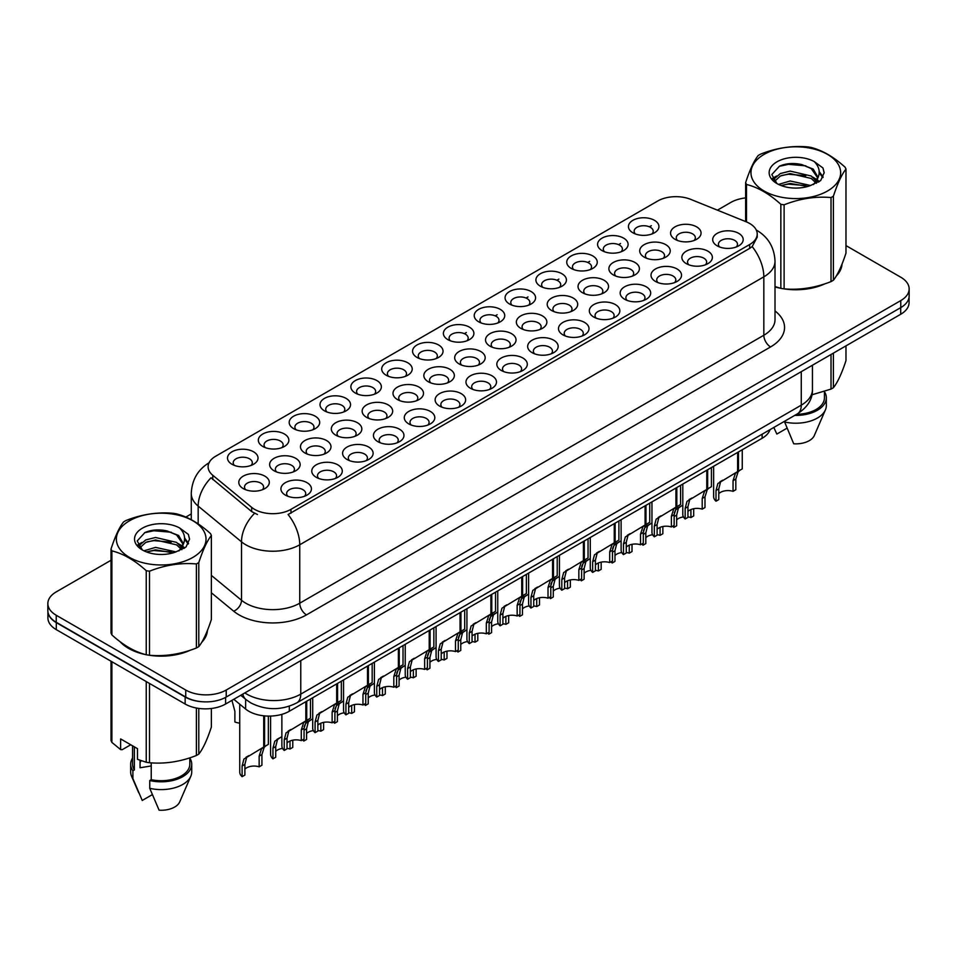 <?xml version="1.0" encoding="UTF-8"?>
<svg xmlns="http://www.w3.org/2000/svg" width="957" height="957" viewBox="0 0 957 957"><rect width="100%" height="100%" fill="white"/><g stroke="black" fill="none" stroke-linecap="round" stroke-linejoin="round"><path stroke-width="1.44" d="M355.322 393.04L355.322 393.04A15.264 8.816 180 0 1 355.322 380.587A15.264 8.816 180 0 1 376.914 380.587A15.264 8.816 180 0 1 376.914 393.04A15.264 8.816 180 0 1 355.322 393.04M374.414 394.212A9.534 5.503 0 0 0 375.658 391.485A9.534 5.503 0 0 0 372.871 387.597A9.534 5.503 0 0 0 362.464 386.401A9.534 5.503 0 0 0 356.578 391.485A9.534 5.503 0 0 0 357.834 394.212M324.483 410.852L324.483 410.852A15.264 8.816 180 0 1 324.483 398.387A15.264 8.816 180 0 1 346.075 398.387A15.264 8.816 180 0 1 346.075 410.852A15.264 8.816 180 0 1 324.483 410.852M343.563 412.024A9.534 5.503 0 0 0 344.819 409.297A9.534 5.503 0 0 0 342.02 405.397A9.534 5.503 0 0 0 331.624 404.201A9.534 5.503 0 0 0 325.739 409.297A9.534 5.503 0 0 0 326.995 412.024M293.643 428.652L293.643 428.652A15.264 8.816 180 0 1 293.643 416.199A15.264 8.816 180 0 1 315.236 416.199A15.264 8.816 180 0 1 315.236 428.652A15.264 8.816 180 0 1 293.643 428.652M312.724 429.825A9.534 5.503 0 0 0 313.98 427.097A9.534 5.503 0 0 0 311.181 423.209A9.534 5.503 0 0 0 300.785 422.013A9.534 5.503 0 0 0 294.9 427.097A9.534 5.503 0 0 0 296.156 429.825M386.173 375.24L386.173 375.24A15.264 8.816 180 0 1 386.173 362.775A15.264 8.816 180 0 1 407.754 362.775A15.264 8.816 180 0 1 407.754 375.24A15.264 8.816 180 0 1 386.173 375.24M405.254 376.412A9.534 5.503 0 0 0 406.498 373.685A9.534 5.503 0 0 0 403.71 369.785A9.534 5.503 0 0 0 393.315 368.589A9.534 5.503 0 0 0 387.418 373.685A9.534 5.503 0 0 0 388.674 376.412M417.013 357.44A15.264 8.816 180 0 1 417.013 357.428A15.264 8.816 180 0 1 417.013 344.975A15.264 8.816 180 0 1 438.593 344.975A15.264 8.816 180 0 1 438.593 357.428A15.264 8.816 180 0 1 417.013 357.44M436.093 358.6A9.534 5.503 0 0 0 437.337 355.872A9.534 5.503 0 0 0 434.55 351.985A9.534 5.503 0 0 0 424.154 350.788A9.534 5.503 0 0 0 418.257 355.872A9.534 5.503 0 0 0 419.513 358.6M262.804 446.464L262.804 446.464A15.264 8.816 180 0 1 262.804 434A15.264 8.816 180 0 1 284.396 434A15.264 8.816 180 0 1 284.396 446.464A15.264 8.816 180 0 1 262.804 446.464M281.884 447.625A9.534 5.503 0 0 0 283.14 444.909A9.534 5.503 0 0 0 280.341 441.01A9.534 5.503 0 0 0 269.946 439.813A9.534 5.503 0 0 0 264.06 444.909A9.534 5.503 0 0 0 265.304 447.625M447.852 339.627L447.852 339.627A15.264 8.816 180 0 1 447.852 327.162A15.264 8.816 180 0 1 469.432 327.162A15.264 8.816 180 0 1 469.432 339.627A15.264 8.816 180 0 1 447.852 339.627M466.932 340.8A9.534 5.503 0 0 0 468.176 338.072A9.534 5.503 0 0 0 465.389 334.172A9.534 5.503 0 0 0 454.994 332.976A9.534 5.503 0 0 0 449.096 338.072A9.534 5.503 0 0 0 450.352 340.8M478.691 321.827L478.691 321.827A15.264 8.816 180 0 1 478.691 309.362A15.264 8.816 180 0 1 500.272 309.362A15.264 8.816 180 0 1 500.272 321.827A15.264 8.816 180 0 1 478.691 321.827M497.772 322.988A9.534 5.503 0 0 0 499.016 320.26A9.534 5.503 0 0 0 496.228 316.372A9.534 5.503 0 0 0 485.833 315.176A9.534 5.503 0 0 0 479.947 320.26A9.534 5.503 0 0 0 481.192 322.988M509.531 304.015L509.531 304.015A15.264 8.816 180 0 1 509.531 291.55A15.264 8.816 180 0 1 531.111 291.55A15.264 8.816 180 0 1 531.111 304.015A15.264 8.816 180 0 1 509.531 304.015M528.611 305.187A9.534 5.503 0 0 0 529.867 302.46A9.534 5.503 0 0 0 527.068 298.56A9.534 5.503 0 0 0 516.672 297.376A9.534 5.503 0 0 0 510.787 302.46A9.534 5.503 0 0 0 512.031 305.187M540.37 286.215L540.37 286.215A15.264 8.816 180 0 1 540.37 273.75A15.264 8.816 180 0 1 561.95 273.75A15.264 8.816 180 0 1 561.95 286.215A15.264 8.816 180 0 1 540.37 286.215M559.45 287.375A9.534 5.503 0 0 0 560.706 284.66A9.534 5.503 0 0 0 557.907 280.76A9.534 5.503 0 0 0 547.512 279.564A9.534 5.503 0 0 0 541.626 284.66A9.534 5.503 0 0 0 542.87 287.375M571.209 268.403L571.209 268.403A15.264 8.816 180 0 1 571.209 255.938A15.264 8.816 180 0 1 592.79 255.938A15.264 8.816 180 0 1 592.802 268.403A15.264 8.816 180 0 1 571.209 268.403M590.29 269.575A9.534 5.503 0 0 0 591.546 266.847A9.534 5.503 0 0 0 588.746 262.96A9.534 5.503 0 0 0 578.351 261.763A9.534 5.503 0 0 0 572.465 266.847A9.534 5.503 0 0 0 573.71 269.575M602.049 250.602L602.049 250.602A15.264 8.816 180 0 1 602.049 238.137A15.264 8.816 180 0 1 623.641 238.137A15.264 8.816 180 0 1 623.641 250.602A15.264 8.816 180 0 1 602.049 250.602M621.129 251.763A9.534 5.503 0 0 0 622.385 249.047A9.534 5.503 0 0 0 619.586 245.148A9.534 5.503 0 0 0 609.19 243.951A9.534 5.503 0 0 0 603.305 249.047A9.534 5.503 0 0 0 604.549 251.763M632.888 232.79L632.888 232.79A15.264 8.816 180 0 1 632.888 220.337A15.264 8.816 180 0 1 654.48 220.337A15.264 8.816 180 0 1 654.48 232.79A15.264 8.816 180 0 1 632.888 232.79M651.968 233.963A9.534 5.503 0 0 0 653.224 231.235A9.534 5.503 0 0 0 650.425 227.347A9.534 5.503 0 0 0 640.03 226.151A9.534 5.503 0 0 0 634.144 231.235A9.534 5.503 0 0 0 635.4 233.963M231.965 464.265L231.965 464.265A15.264 8.816 180 0 1 231.965 451.8A15.264 8.816 180 0 1 253.557 451.8A15.264 8.816 180 0 1 253.557 464.265A15.264 8.816 180 0 1 231.965 464.265M251.045 465.437A9.534 5.503 0 0 0 252.301 462.71A9.534 5.503 0 0 0 249.502 458.81A9.534 5.503 0 0 0 239.106 457.625A9.534 5.503 0 0 0 233.221 462.71A9.534 5.503 0 0 0 234.465 465.437M335.775 435.172L335.775 435.172A15.264 8.816 180 0 1 335.775 422.707A15.264 8.816 180 0 1 357.368 422.707A15.264 8.816 180 0 1 357.368 435.172A15.264 8.816 180 0 1 335.775 435.172M354.856 436.344A9.534 5.503 0 0 0 356.112 433.617A9.534 5.503 0 0 0 353.312 429.717A9.534 5.503 0 0 0 342.917 428.533A9.534 5.503 0 0 0 337.031 433.617A9.534 5.503 0 0 0 338.288 436.344M428.305 381.759L428.305 381.759A15.264 8.816 180 0 1 428.305 369.294A15.264 8.816 180 0 1 449.886 369.294A15.264 8.816 180 0 1 449.886 381.759A15.264 8.816 180 0 1 428.305 381.759M447.386 382.932A9.534 5.503 0 0 0 448.63 380.204A9.534 5.503 0 0 0 445.842 376.304A9.534 5.503 0 0 0 435.447 375.108A9.534 5.503 0 0 0 429.549 380.204A9.534 5.503 0 0 0 430.806 382.932M366.615 417.372L366.615 417.372A15.264 8.816 180 0 1 366.615 404.907A15.264 8.816 180 0 1 388.207 404.907A15.264 8.816 180 0 1 388.207 417.372A15.264 8.816 180 0 1 366.615 417.372M385.707 418.532A9.534 5.503 0 0 0 386.951 415.817A9.534 5.503 0 0 0 384.152 411.917A9.534 5.503 0 0 0 373.756 410.72A9.534 5.503 0 0 0 367.871 415.817A9.534 5.503 0 0 0 369.127 418.532M459.145 363.947L459.145 363.947A15.264 8.816 180 0 1 459.145 351.494A15.264 8.816 180 0 1 480.725 351.494A15.264 8.816 180 0 1 480.725 363.947A15.264 8.816 180 0 1 459.145 363.947M478.225 365.119A9.534 5.503 0 0 0 479.469 362.392A9.534 5.503 0 0 0 476.682 358.504A9.534 5.503 0 0 0 466.286 357.308A9.534 5.503 0 0 0 460.389 362.392A9.534 5.503 0 0 0 461.645 365.119M304.936 452.984L304.936 452.984A15.264 8.816 180 0 1 304.936 440.519A15.264 8.816 180 0 1 326.528 440.519A15.264 8.816 180 0 1 326.528 452.984A15.264 8.816 180 0 1 304.936 452.984M324.016 454.144A9.534 5.503 0 0 0 325.272 451.429A9.534 5.503 0 0 0 322.473 447.529A9.534 5.503 0 0 0 312.078 446.333A9.534 5.503 0 0 0 306.192 451.429A9.534 5.503 0 0 0 307.436 454.144M274.097 470.784L274.097 470.784A15.264 8.816 180 0 1 274.097 458.319A15.264 8.816 180 0 1 295.689 458.319A15.264 8.816 180 0 1 295.689 470.784A15.264 8.816 180 0 1 274.097 470.784M293.177 471.957A9.534 5.503 0 0 0 294.433 469.229A9.534 5.503 0 0 0 291.634 465.329A9.534 5.503 0 0 0 281.238 464.145A9.534 5.503 0 0 0 275.353 469.229A9.534 5.503 0 0 0 276.597 471.957M397.454 399.559L397.454 399.559A15.264 8.816 180 0 1 397.454 387.107A15.264 8.816 180 0 1 419.046 387.107A15.264 8.816 180 0 1 419.046 399.559A15.264 8.816 180 0 1 397.454 399.559M416.546 400.732A9.534 5.503 0 0 0 417.79 398.004A9.534 5.503 0 0 0 415.003 394.117A9.534 5.503 0 0 0 404.608 392.92A9.534 5.503 0 0 0 398.71 398.004A9.534 5.503 0 0 0 399.966 400.732M489.984 346.147L489.984 346.147A15.264 8.816 180 0 1 489.984 333.682A15.264 8.816 180 0 1 511.564 333.682A15.264 8.816 180 0 1 511.564 346.147A15.264 8.816 180 0 1 489.984 346.147M509.064 347.319A9.534 5.503 0 0 0 510.308 344.592A9.534 5.503 0 0 0 507.521 340.692A9.534 5.503 0 0 0 497.126 339.496A9.534 5.503 0 0 0 491.228 344.592A9.534 5.503 0 0 0 492.484 347.319M520.823 328.347L520.823 328.347A15.264 8.816 180 0 1 520.823 315.882A15.264 8.816 180 0 1 542.404 315.882A15.264 8.816 180 0 1 542.404 328.347A15.264 8.816 180 0 1 520.823 328.347M539.904 329.507A9.534 5.503 0 0 0 541.148 326.78A9.534 5.503 0 0 0 538.36 322.892A9.534 5.503 0 0 0 527.965 321.696A9.534 5.503 0 0 0 522.079 326.78A9.534 5.503 0 0 0 523.323 329.507M551.663 310.535L551.663 310.535A15.264 8.816 180 0 1 551.663 298.07A15.264 8.816 180 0 1 573.243 298.07A15.264 8.816 180 0 1 573.243 310.535A15.264 8.816 180 0 1 551.663 310.535M570.743 311.707A9.534 5.503 0 0 0 571.999 308.979A9.534 5.503 0 0 0 569.2 305.08A9.534 5.503 0 0 0 558.804 303.895A9.534 5.503 0 0 0 552.919 308.979A9.534 5.503 0 0 0 554.163 311.707M582.502 292.734L582.502 292.734A15.264 8.816 180 0 1 582.502 280.269A15.264 8.816 180 0 1 604.082 280.269A15.264 8.816 180 0 1 604.082 292.734A15.264 8.816 180 0 1 582.502 292.734M601.582 293.895A9.534 5.503 0 0 0 602.838 291.167A9.534 5.503 0 0 0 600.039 287.279A9.534 5.503 0 0 0 589.644 286.083A9.534 5.503 0 0 0 583.758 291.167A9.534 5.503 0 0 0 585.002 293.895M613.341 274.922L613.341 274.922A15.264 8.816 180 0 1 613.341 262.457A15.264 8.816 180 0 1 634.934 262.457A15.264 8.816 180 0 1 634.934 274.922A15.264 8.816 180 0 1 613.341 274.922M632.421 276.095A9.534 5.503 0 0 0 633.678 273.367A9.534 5.503 0 0 0 630.878 269.467A9.534 5.503 0 0 0 620.483 268.283A9.534 5.503 0 0 0 614.597 273.367A9.534 5.503 0 0 0 615.841 276.095M644.181 257.122L644.181 257.122A15.264 8.816 180 0 1 644.181 244.657A15.264 8.816 180 0 1 665.773 244.657A15.264 8.816 180 0 1 665.773 257.122A15.264 8.816 180 0 1 644.181 257.122M663.261 258.282A9.534 5.503 0 0 0 664.517 255.567A9.534 5.503 0 0 0 661.718 251.667A9.534 5.503 0 0 0 651.322 250.471A9.534 5.503 0 0 0 645.437 255.567A9.534 5.503 0 0 0 646.681 258.282M675.02 239.31L675.02 239.31A15.264 8.816 180 0 1 675.02 226.857A15.264 8.816 180 0 1 696.612 226.857A15.264 8.816 180 0 1 696.612 239.31A15.264 8.816 180 0 1 675.02 239.31M694.1 240.482A9.534 5.503 0 0 0 695.356 237.755A9.534 5.503 0 0 0 692.557 233.867A9.534 5.503 0 0 0 682.162 232.671A9.534 5.503 0 0 0 676.276 237.755A9.534 5.503 0 0 0 677.532 240.482M243.257 488.596L243.257 488.596A15.264 8.816 180 0 1 243.257 476.131A15.264 8.816 180 0 1 264.838 476.131A15.264 8.816 180 0 1 264.838 488.596A15.264 8.816 180 0 1 243.257 488.596M262.338 489.757A9.534 5.503 0 0 0 263.594 487.029A9.534 5.503 0 0 0 260.794 483.141A9.534 5.503 0 0 0 250.399 481.945A9.534 5.503 0 0 0 244.514 487.029A9.534 5.503 0 0 0 245.758 489.757M316.229 477.304L316.229 477.304A15.264 8.816 180 0 1 316.229 464.839A15.264 8.816 180 0 1 337.821 464.839A15.264 8.816 180 0 1 337.821 477.304A15.264 8.816 180 0 1 316.229 477.304M335.309 478.476A9.534 5.503 0 0 0 336.565 475.749A9.534 5.503 0 0 0 333.766 471.849A9.534 5.503 0 0 0 323.37 470.665A9.534 5.503 0 0 0 317.485 475.749A9.534 5.503 0 0 0 318.729 478.476M347.068 459.504L347.068 459.504A15.264 8.816 180 0 1 347.068 447.039A15.264 8.816 180 0 1 368.66 447.039A15.264 8.816 180 0 1 368.66 459.504A15.264 8.816 180 0 1 347.068 459.504M366.148 460.664A9.534 5.503 0 0 0 367.404 457.936A9.534 5.503 0 0 0 364.605 454.049A9.534 5.503 0 0 0 354.21 452.852A9.534 5.503 0 0 0 348.324 457.936A9.534 5.503 0 0 0 349.58 460.664M377.907 441.691L377.907 441.691A15.264 8.816 180 0 1 377.907 429.226A15.264 8.816 180 0 1 399.5 429.226A15.264 8.816 180 0 1 399.5 441.691A15.264 8.816 180 0 1 377.907 441.691M396.988 442.864A9.534 5.503 0 0 0 398.244 440.136A9.534 5.503 0 0 0 395.444 436.236A9.534 5.503 0 0 0 385.049 435.052A9.534 5.503 0 0 0 379.163 440.136A9.534 5.503 0 0 0 380.419 442.864M408.747 423.891L408.747 423.891A15.264 8.816 180 0 1 408.747 411.426A15.264 8.816 180 0 1 430.339 411.426A15.264 8.816 180 0 1 430.339 423.891A15.264 8.816 180 0 1 408.747 423.891M427.839 425.052A9.534 5.503 0 0 0 429.083 422.336A9.534 5.503 0 0 0 426.296 418.436A9.534 5.503 0 0 0 415.888 417.24A9.534 5.503 0 0 0 410.003 422.336A9.534 5.503 0 0 0 411.259 425.052M439.598 406.079A15.264 8.816 180 0 1 439.586 406.079A15.264 8.816 180 0 1 439.598 393.626A15.264 8.816 180 0 1 461.178 393.626A15.264 8.816 180 0 1 461.178 406.079A15.264 8.816 180 0 1 439.598 406.079M458.678 407.251A9.534 5.503 0 0 0 459.922 404.524A9.534 5.503 0 0 0 457.135 400.636A9.534 5.503 0 0 0 446.74 399.44A9.534 5.503 0 0 0 440.842 404.524A9.534 5.503 0 0 0 442.098 407.251M470.437 388.279L470.437 388.279A15.264 8.816 180 0 1 470.437 375.814A15.264 8.816 180 0 1 492.018 375.814A15.264 8.816 180 0 1 492.018 388.279A15.264 8.816 180 0 1 470.437 388.279M489.517 389.451A9.534 5.503 0 0 0 490.762 386.724A9.534 5.503 0 0 0 487.974 382.824A9.534 5.503 0 0 0 477.579 381.628A9.534 5.503 0 0 0 471.681 386.724A9.534 5.503 0 0 0 472.937 389.451M501.277 370.467L501.277 370.467A15.264 8.816 180 0 1 501.277 358.014A15.264 8.816 180 0 1 522.857 358.014A15.264 8.816 180 0 1 522.857 370.467A15.264 8.816 180 0 1 501.277 370.467M520.357 371.639A9.534 5.503 0 0 0 521.601 368.912A9.534 5.503 0 0 0 518.814 365.024A9.534 5.503 0 0 0 508.418 363.827A9.534 5.503 0 0 0 502.521 368.912A9.534 5.503 0 0 0 503.777 371.639M532.116 352.666L532.116 352.666A15.264 8.816 180 0 1 532.116 340.202A15.264 8.816 180 0 1 553.696 340.202A15.264 8.816 180 0 1 553.696 352.666A15.264 8.816 180 0 1 532.116 352.666M551.196 353.839A9.534 5.503 0 0 0 552.44 351.111A9.534 5.503 0 0 0 549.653 347.212A9.534 5.503 0 0 0 539.258 346.015A9.534 5.503 0 0 0 533.372 351.111A9.534 5.503 0 0 0 534.616 353.839M562.955 334.866L562.955 334.866A15.264 8.816 180 0 1 562.955 322.401A15.264 8.816 180 0 1 584.536 322.401A15.264 8.816 180 0 1 584.536 334.866A15.264 8.816 180 0 1 562.955 334.866M582.035 336.027A9.534 5.503 0 0 0 583.292 333.299A9.534 5.503 0 0 0 580.492 329.411A9.534 5.503 0 0 0 570.097 328.215A9.534 5.503 0 0 0 564.211 333.299A9.534 5.503 0 0 0 565.455 336.027M593.795 317.054L593.795 317.054A15.264 8.816 180 0 1 593.795 304.589A15.264 8.816 180 0 1 615.375 304.589A15.264 8.816 180 0 1 615.375 317.054A15.264 8.816 180 0 1 593.795 317.054M612.875 318.226A9.534 5.503 0 0 0 614.131 315.499A9.534 5.503 0 0 0 611.332 311.599A9.534 5.503 0 0 0 600.936 310.415A9.534 5.503 0 0 0 595.051 315.499A9.534 5.503 0 0 0 596.295 318.226M624.634 299.254L624.634 299.254A15.264 8.816 180 0 1 624.634 286.789A15.264 8.816 180 0 1 646.214 286.789A15.264 8.816 180 0 1 646.214 299.254A15.264 8.816 180 0 1 624.634 299.254M643.714 300.414A9.534 5.503 0 0 0 644.97 297.687A9.534 5.503 0 0 0 642.171 293.799A9.534 5.503 0 0 0 631.776 292.603A9.534 5.503 0 0 0 625.89 297.687A9.534 5.503 0 0 0 627.134 300.414M655.473 281.442L655.473 281.442A15.264 8.816 180 0 1 655.473 268.977A15.264 8.816 180 0 1 677.066 268.977A15.264 8.816 180 0 1 677.066 281.442A15.264 8.816 180 0 1 655.473 281.442M674.553 282.614A9.534 5.503 0 0 0 675.809 279.887A9.534 5.503 0 0 0 673.01 275.987A9.534 5.503 0 0 0 662.615 274.803A9.534 5.503 0 0 0 656.729 279.887A9.534 5.503 0 0 0 657.973 282.614M686.313 263.642L686.313 263.642A15.264 8.816 180 0 1 686.313 251.177A15.264 8.816 180 0 1 707.905 251.177A15.264 8.816 180 0 1 707.905 263.642A15.264 8.816 180 0 1 686.313 263.642M705.393 264.802A9.534 5.503 0 0 0 706.649 262.086A9.534 5.503 0 0 0 703.85 258.187A9.534 5.503 0 0 0 693.454 256.99A9.534 5.503 0 0 0 687.569 262.086A9.534 5.503 0 0 0 688.825 264.802M717.152 245.829L717.152 245.829A15.264 8.816 180 0 1 717.152 233.376A15.264 8.816 180 0 1 738.744 233.376A15.264 8.816 180 0 1 738.744 245.829A15.264 8.816 180 0 1 717.152 245.829M736.232 247.002A9.534 5.503 0 0 0 737.488 244.274A9.534 5.503 0 0 0 734.689 240.386A9.534 5.503 0 0 0 724.293 239.19A9.534 5.503 0 0 0 718.408 244.274A9.534 5.503 0 0 0 719.664 247.002M285.389 495.116L285.389 495.116A15.264 8.816 180 0 1 285.389 482.651A15.264 8.816 180 0 1 306.97 482.651A15.264 8.816 180 0 1 306.982 495.116A15.264 8.816 180 0 1 285.389 495.116M304.47 496.276A9.534 5.503 0 0 0 305.726 493.549A9.534 5.503 0 0 0 302.926 489.661A9.534 5.503 0 0 0 292.531 488.465A9.534 5.503 0 0 0 286.645 493.549A9.534 5.503 0 0 0 287.89 496.276M746.233 221.809A25.755 14.869 180 0 1 749.666 223.483A25.755 14.869 180 0 1 757.214 233.998A25.755 14.869 180 0 1 749.666 244.514L290.976 509.339A25.755 14.869 180 0 1 251.667 507.354L212.777 475.282A25.755 14.869 180 0 1 208.112 466.753A25.755 14.869 180 0 1 215.66 456.238L657.698 201.03A25.755 14.869 180 0 1 690.691 199.355L746.233 221.809M770.026 429.657A28.614 16.52 180 0 1 762.131 438.27L289.301 711.254A28.614 16.52 180 0 1 245.626 709.053L233.795 699.292M120.092 641.704A46.271 26.712 0 0 0 128.477 648.332A46.271 26.712 0 0 0 145.715 654.612M757.214 233.998L757.214 237.145L752.166 246.583L749.666 248.389L288.081 514.519A33.387 19.272 60 0 1 299.744 544.772A38.16 22.035 180 0 1 245.782 544.772A38.16 22.035 180 0 1 241.511 541.829L198.171 506.097A38.16 22.035 180 0 1 191.268 493.465L191.268 519.687M111.024 560.264L56.236 591.893A28.614 16.52 0 0 0 47.85 603.58L47.85 610.59A28.614 16.52 0 0 0 56.236 622.277L185.742 697.043A28.614 16.52 0 0 0 226.223 697.043L900.764 307.604A28.614 16.52 0 0 0 909.15 295.916L909.15 288.906A28.614 16.52 0 0 0 900.764 277.219L845.976 245.59M257.445 514.519L251.667 511.588L211.042 477.77A33.387 22.334 129.5 0 0 198.171 506.097L198.171 523.862M775.014 286.909A46.271 26.712 0 0 0 780.326 288.224M782.527 288.631A46.271 26.712 0 0 0 824.958 283.798M836.322 275.951A46.271 26.712 0 0 0 842.04 264.072M147.916 655.031A46.271 26.712 0 0 0 190.335 650.186M201.712 642.338A46.271 26.712 0 0 0 207.43 630.46M47.85 603.58A28.614 16.52 0 0 0 56.236 615.267L185.742 690.033A28.614 16.52 0 0 0 226.223 690.033L900.764 300.594A28.614 16.52 0 0 0 909.15 288.906M745.635 197.908A28.614 16.52 0 0 0 730.777 202.453L717.415 210.169M191.268 513.933L185.837 517.079M163.097 530.202L162.319 530.657M137.904 544.748L141.947 542.428M207.143 632.553A46.271 26.712 0 0 0 206.987 631.847M841.753 266.166A46.271 26.712 0 0 0 841.598 265.46M47.922 611.726L47.922 617.947A28.614 16.52 0 0 0 56.296 629.634L185.144 704.017A28.614 16.52 0 0 0 225.613 704.017L900.704 314.267A28.614 16.52 0 0 0 909.078 302.579L909.078 297.053M48.065 612.588A28.614 16.52 0 0 0 56.296 622.624L185.144 697.007A28.614 16.52 0 0 0 202.513 701.768M281.872 714.353L281.872 745.922A14.307 8.266 180 0 0 284.241 750.467L284.241 739.785L286.059 732.859L305.845 720.848L305.845 701.708M306.73 701.194L306.73 720.346L308.034 719.592L306.3 721.171L304.063 728.337L304.063 739.019L301.288 740.622L301.288 729.94L303.608 722.726L306.671 720.382M310.487 699.029L310.487 718.169L306.73 720.346M290.928 729.461L288.165 731.064L290.928 729.461L288.763 731.292L287.016 738.182L287.016 748.864L284.241 750.467M301.288 740.622A10.491 6.053 0 0 0 287.016 742.967M239.74 704.208L239.74 772.108A14.307 8.266 180 0 0 242.109 776.665L242.109 765.983L243.927 759.045L263.713 747.046L263.713 715.812M264.599 715.896L264.599 746.544L265.902 745.79L264.168 747.369L261.931 754.535L261.931 765.217L259.156 766.82L259.156 756.138L261.476 748.924L264.539 746.568M268.355 716.087L268.355 744.367L264.599 746.544M248.796 755.659L246.033 757.262L248.796 755.659L246.631 757.489L244.884 764.38L244.884 775.062L242.109 776.665M259.156 766.82A10.491 6.053 0 0 0 244.884 769.165M231.941 700.368L234.884 711.29L234.884 721.973A14.307 8.266 180 0 0 239.74 723.145M764.105 154.388A44.835 25.887 -0 0 0 764.105 191.005A44.835 25.887 -0 0 0 827.506 191.005A44.835 25.887 -0 0 0 827.506 154.388A44.835 25.887 -0 0 0 764.105 154.388M775.014 286.562L780.852 288.356A51.511 29.739 -0 0 0 784.118 288.87C799.681 290.222 815.316 287.806 831.023 281.609A51.511 29.739 -0 0 0 832.231 280.927A51.511 29.739 -0 0 0 833.403 280.234C837.578 275.006 841.765 265.986 845.976 253.15L845.976 169.09A51.511 29.739 -0 0 0 845.103 167.212C833.631 156.816 822.183 150.201 810.758 147.378A51.511 29.739 -0 0 0 807.505 146.876C791.798 145.536 776.163 147.952 760.6 154.137A51.511 29.739 -0 0 0 759.38 154.819A51.511 29.739 -0 0 0 758.207 155.513C753.996 160.812 749.809 169.832 745.635 182.596A51.511 29.739 -0 0 0 746.508 184.474L746.508 221.928M780.852 288.356L780.852 204.308C769.38 193.9 757.932 187.297 746.508 184.474M780.852 204.308A51.511 29.739 -0 0 0 784.118 204.81L784.118 288.87M831.023 281.609L831.023 197.549C815.448 196.185 799.813 198.613 784.118 204.81M831.023 197.549A51.511 29.739 -0 0 0 832.231 196.879A51.511 29.739 -0 0 0 833.403 196.173L833.403 280.234M810.651 185.514L790.159 180.981L778.543 184.414M807.792 186.448L790.159 183.457L781.151 185.55M816.249 181.184L811.225 176.004L790.159 171.088L780.386 173.528L774.739 178.349L774.01 180.969M815.448 182.416L811.225 178.469L790.159 173.564L780.386 176.004L774.452 181.447M813.522 184.557L816.871 179.916L817.613 176.65L813.223 169.078L801.26 164.46C793.102 162.798 785.841 163.372 779.488 166.183L771.809 174.557L776.964 183.529M816.465 183.266L817.613 178.612M817.553 177.631L811.225 168.576L801.834 164.568M776.964 161.817A26.652 15.384 -0 0 0 776.964 183.577A26.652 15.384 -0 0 0 810.28 185.622L820.675 180.574L824.168 172.691L822.972 167.989L814.24 161.577A26.652 15.384 -0 0 0 776.964 161.817M814.24 161.577C819.79 167.224 820.675 173.337 816.871 179.904M745.635 221.569L745.635 182.596M845.976 169.09C841.801 174.306 837.614 183.337 833.403 196.173M805.83 185.61L788.472 184.127L781.558 185.383M818.522 182.105L817.302 181.124M816.56 180.598L815.328 179.784M805.83 175.729L788.472 174.234L781.558 175.49M774.871 178.11L772.837 179.366M822.853 177.631L819.204 172.822M805.902 165.848L788.472 164.341L779.177 166.339M824.168 172.942L822.972 167.989M819.312 181.591L817.517 180.06M816.991 179.653L812.72 177.105M776.558 176.028L772.383 178.457M823.152 177.045L819.192 171.578M775.014 286.598A45.792 26.437 0 0 0 775.649 286.789M787.982 289.098A45.792 26.437 0 0 0 821.907 284.767M837.363 274.145A45.792 26.437 0 0 0 841.359 265.747M811.907 394.81L831.023 389.092A51.511 29.739 0 0 0 833.403 387.717C837.578 382.501 841.765 373.469 845.976 360.633L845.976 345.86M784.369 421.367L793.712 443.797A19.08 11.017 0 0 0 814.323 435.519L825.424 409.859A30.528 17.621 0 0 0 826.334 405.589L826.334 397.801A30.528 17.621 0 0 0 824.432 391.664M784.369 421.929A30.528 17.621 0 0 0 825.424 409.859M794.693 415.41A30.528 17.621 0 0 0 826.334 397.801M796.583 414.321A28.614 16.52 0 0 0 824.432 397.801L824.432 391.461M833.403 353.109L833.403 387.717M831.023 389.092L831.023 354.485M773.914 427.683L776.845 434.059L786.905 428.257M129.494 520.787A44.835 25.887 -0 0 0 129.494 557.393A44.835 25.887 -0 0 0 192.895 557.393A44.835 25.887 -0 0 0 192.895 520.787A44.835 25.887 -0 0 0 129.494 520.787M124.769 521.206A51.511 29.739 -0 0 0 123.597 521.9C119.386 527.199 115.199 536.231 111.024 548.983A51.511 29.739 -0 0 0 111.897 550.873L111.897 634.922C123.309 645.293 134.758 651.896 146.242 654.755A51.511 29.739 -0 0 0 149.495 655.258C165.071 656.622 180.706 654.205 196.4 647.997A51.511 29.739 -0 0 0 197.62 647.327A51.511 29.739 -0 0 0 198.793 646.621C202.968 641.405 207.155 632.374 211.365 619.538L211.365 535.477A51.511 29.739 -0 0 0 210.492 533.599C199.008 523.204 187.56 516.601 176.148 513.777A51.511 29.739 -0 0 0 172.882 513.275C157.187 511.923 141.552 514.352 125.977 520.524A51.511 29.739 -0 0 0 124.769 521.206M146.242 654.755L146.242 570.695C134.758 560.3 123.309 553.684 111.897 550.873M146.242 570.695A51.511 29.739 -0 0 0 149.495 571.197L149.495 655.258M196.4 647.997L196.4 563.948C180.837 562.584 165.202 565.001 149.495 571.197M196.4 563.948A51.511 29.739 -0 0 0 197.62 563.266A51.511 29.739 -0 0 0 198.793 562.56L198.793 646.621M111.024 548.983L111.024 633.044A51.511 29.739 -0 0 0 111.897 634.922M176.028 551.902L155.548 547.38L143.933 550.813M173.169 552.835L155.548 549.844L146.541 551.938M181.627 547.571L176.614 542.392L155.548 537.487L145.775 539.915L140.129 544.736L139.387 547.356M180.825 548.804L176.614 544.868L155.548 539.963L145.775 542.392L139.83 547.847M178.911 550.945L182.261 546.315L183.002 543.05L178.612 535.465L166.65 530.848C158.491 529.185 151.23 529.771 144.866 532.582L137.198 540.956L142.354 549.916M181.854 549.653L183.002 545.012M182.931 544.019L176.614 534.975L167.212 530.968M142.342 528.204A26.652 15.384 -0 0 0 142.342 549.964A26.652 15.384 -0 0 0 175.669 552.01L186.053 546.973L189.558 539.09L188.362 534.389L179.629 527.977A26.652 15.384 -0 0 0 142.342 528.204M179.629 527.977C185.18 533.623 186.053 539.724 182.261 546.291M211.365 535.477C207.19 540.705 203.004 549.725 198.793 562.56M171.219 552.01L153.85 550.526L146.935 551.782M183.9 548.493L182.691 547.524M181.95 546.985L180.706 546.172M171.219 542.117L153.85 540.633L146.935 541.889M140.26 544.497L138.227 545.753M188.242 544.019L184.581 539.21M171.291 532.248L153.85 530.74L144.555 532.726M189.558 539.329L188.362 534.389M184.701 547.978L182.907 546.447M182.368 546.052L178.098 543.492M188.541 543.432L184.581 537.978M122.017 643.128A45.792 26.437 0 0 0 128.812 648.128A45.792 26.437 0 0 0 141.026 653.176M153.371 655.485A45.792 26.437 0 0 0 187.285 651.167M202.752 640.544A45.792 26.437 0 0 0 206.748 632.146M141.146 760.707A21.568 12.453 0 0 0 140.057 762.825M140.057 760.325L140.057 767.765L151.23 765.947M130.75 744.761L122.197 749.702L120.63 749.606L120.63 738.924L137.497 748.661L137.497 759.344L146.242 762.239A51.511 29.739 0 0 0 149.495 762.741C165.071 764.105 180.706 761.688 196.4 755.492A51.511 29.739 0 0 0 198.793 754.116C202.968 748.888 207.155 739.869 211.365 727.033L211.365 708.491M151.23 762.861L151.23 779.68L149.759 780.529L149.759 788.317L159.089 810.196A19.08 11.017 0 0 0 179.701 801.918L190.814 776.259A30.528 17.621 0 0 0 191.723 771.976L191.723 764.188A30.528 17.621 0 0 0 189.809 758.064M149.759 788.317A30.528 17.621 0 0 0 190.814 776.259M149.759 780.529A30.528 17.621 0 0 0 191.723 764.188M151.23 779.68A28.614 16.52 0 0 0 189.809 764.188L189.809 757.848M111.024 661.227L111.024 740.539A51.511 29.739 0 0 0 111.897 742.417L120.63 749.606M198.793 708.419L198.793 754.116M196.4 755.492L196.4 708.024M111.897 661.73L111.897 742.417M146.242 762.239L146.242 681.563M149.495 683.442L149.495 762.741M132.568 758.064A30.528 17.621 0 0 0 130.666 764.188L130.666 771.976A30.528 17.621 0 0 0 131.576 776.259A30.528 17.621 0 0 0 132.891 778.579L142.234 800.459L152.295 794.645M132.891 778.579L132.891 770.792L134.363 769.942L134.363 746.855M130.666 764.188A30.528 17.621 0 0 0 132.891 770.792M132.568 745.814L132.568 764.188A28.614 16.52 0 0 0 134.363 769.942M312.712 697.737L312.712 728.11A14.307 8.266 180 0 0 315.08 732.667L315.08 721.973L316.911 715.046L336.685 703.048L336.685 683.896M337.57 683.394L337.57 702.534L338.874 701.792L337.139 703.359L334.902 710.537L334.902 721.219L332.127 722.822L332.127 712.14L334.448 704.926L337.522 702.57M341.338 681.217L341.338 700.368L337.57 702.534M321.779 711.661L319.004 713.252L321.779 711.661L319.602 713.491L317.856 720.382L317.856 731.064L315.08 732.667M332.127 722.822A10.491 6.053 0 0 0 317.856 725.167M343.551 679.937L343.551 710.309A14.307 8.266 180 0 0 345.92 714.855L345.92 704.173L347.75 697.246L367.536 685.248L367.536 666.096M368.409 665.582L368.409 684.734L369.713 683.98L367.978 685.559L365.741 692.724L365.741 703.407L362.966 705.01L362.966 694.327L365.287 687.114L368.361 684.769M372.177 663.416L372.177 682.568L368.409 684.734M352.619 693.849L349.843 695.452L352.619 693.849L350.441 695.679L348.695 702.57L348.695 713.252L345.92 714.855M362.966 705.01A10.491 6.053 0 0 0 348.695 707.367M374.39 662.124L374.39 692.497A14.307 8.266 180 0 0 376.759 697.055L376.759 686.372L378.589 679.434L398.375 667.436L398.375 648.284M399.248 647.781L399.248 666.933L400.552 666.18L398.818 667.759L396.581 674.924L396.581 685.607L393.805 687.21L393.805 676.527L396.126 669.314L399.201 666.957M403.017 645.604L403.017 664.756L399.248 666.933M383.458 676.049L380.683 677.652L383.458 676.049L381.281 677.879L379.534 684.769L379.534 695.452L376.759 697.055M393.805 687.21A10.491 6.053 0 0 0 379.534 689.554M405.23 644.324L405.23 674.697A14.307 8.266 180 0 0 407.598 679.243L407.598 668.56L409.429 661.634L429.215 649.636L429.215 630.484M430.1 629.969L430.1 649.121L431.392 648.368L429.657 649.947L427.42 657.112L427.42 667.795L424.645 669.398L424.645 658.715L426.966 651.502L430.04 649.157M433.856 627.804L433.856 646.956L430.1 649.121M414.297 658.249L411.522 659.84L414.297 658.249L412.12 660.079L410.374 666.957L410.374 677.64L407.598 679.243M424.645 669.398A10.491 6.053 0 0 0 410.374 671.754M270.58 716.075L270.58 754.307A14.307 8.266 180 0 0 272.948 758.853L272.948 748.171L274.779 741.244L281.872 736.567M292.77 740.192L292.77 747.417L289.995 749.02L289.995 741.029M279.635 737.859L276.872 739.45L279.635 737.859L277.47 739.689L275.724 746.568L275.724 757.25L272.948 758.853M289.995 749.02A10.491 6.053 0 0 0 287.016 748.374M282.542 748.41A10.491 6.053 0 0 0 275.724 751.365M304.17 726.614L305.618 723.432L312.712 718.755M323.61 722.379L323.61 729.605L320.834 731.208L320.834 723.217M303.788 739.187L303.788 741.053A14.307 8.266 180 0 1 302.639 739.845M310.487 720.047L307.711 721.65L310.487 720.047L308.31 721.877L306.563 728.767L306.563 739.45L303.788 741.053M320.834 731.208A10.491 6.053 0 0 0 317.856 730.574M313.382 730.598A10.491 6.053 0 0 0 306.563 733.552M335.01 708.802L336.457 705.632L343.551 700.955M354.449 704.579L354.449 711.805L351.674 713.408L351.674 705.417M334.627 721.375L334.627 723.241A14.307 8.266 180 0 1 333.479 722.033M341.326 702.247L338.551 703.838L341.326 702.247L339.149 704.077L337.402 710.955L337.402 721.638L334.627 723.241M351.674 713.408A10.491 6.053 0 0 0 348.695 712.762M344.221 712.798A10.491 6.053 0 0 0 337.402 715.752M365.849 691.002L367.297 687.82L374.39 683.154M385.288 686.779L385.288 693.992L382.513 695.595L382.513 687.604M365.466 703.574L365.466 705.441A14.307 8.266 180 0 1 364.318 704.232M372.165 684.434L369.39 686.037L372.165 684.434L369.988 686.265L368.242 693.155L368.242 703.838L365.466 705.441M382.513 695.595A10.491 6.053 0 0 0 379.534 694.961M375.06 694.985A10.491 6.053 0 0 0 368.242 697.94M436.081 626.524L436.081 656.897A14.307 8.266 180 0 0 438.438 661.443L438.438 650.76L440.268 643.822L460.054 631.823L460.054 612.671M460.939 612.169L460.939 631.321L462.243 630.567L460.508 632.146L458.259 639.312L458.259 649.994L455.484 651.597L455.484 640.915L457.805 633.701L460.879 631.345M464.695 609.992L464.695 629.144L460.939 631.321M445.137 640.436L442.373 642.039L445.137 640.436L442.959 642.267L441.213 649.157L441.213 659.84L438.438 661.443M455.484 651.597A10.491 6.053 0 0 0 441.213 653.942M466.92 608.712L466.92 639.085A14.307 8.266 180 0 0 469.277 643.63L469.277 632.948L471.107 626.022L490.893 614.023L490.893 594.871M491.778 594.357L491.778 613.509L493.082 612.755L491.348 614.334L489.099 621.512L489.099 632.194L486.323 633.797L486.323 623.103L488.644 615.889L491.719 613.545M495.535 592.192L495.535 611.344L491.778 613.509M475.976 622.636L473.213 624.227L475.976 622.636L473.811 624.466L472.052 631.345L472.052 642.027L469.277 643.63M486.323 633.797A10.491 6.053 0 0 0 472.052 636.142M497.76 590.912L497.76 621.284A14.307 8.266 180 0 0 500.116 625.83L500.116 615.148L501.947 608.209L521.732 596.211L521.732 577.059M522.618 576.557L522.618 595.709L523.922 594.955L522.187 596.534L519.95 603.7L519.95 614.382L517.163 615.985L517.163 605.303L519.484 598.089L522.558 595.733M526.374 574.379L526.374 593.531L522.618 595.709M506.815 604.824L504.052 606.427L506.815 604.824L504.65 606.654L502.892 613.545L502.892 624.227L500.116 625.83M517.163 615.985A10.491 6.053 0 0 0 502.892 618.33M528.599 573.099L528.599 603.472A14.307 8.266 180 0 0 530.956 608.018L530.956 597.335L532.786 590.409L552.572 578.411L552.572 559.259M553.457 558.744L553.457 577.896L554.761 577.143L553.026 578.722L550.789 585.899L550.789 596.582L548.014 598.185L548.014 587.502L550.323 580.289L553.397 577.932M557.213 556.579L557.213 575.731L553.457 577.896M537.655 587.024L534.891 588.615L537.655 587.024L535.489 588.854L533.731 595.733L533.731 606.415L530.956 608.018M548.014 598.185A10.491 6.053 0 0 0 533.731 600.529M396.688 673.19L398.136 670.02L405.23 665.342M416.128 668.967L416.128 676.192L413.352 677.795L413.352 669.804M396.306 685.762L396.306 687.64A14.307 8.266 180 0 1 395.169 686.42M403.005 666.634L400.241 668.225L403.005 666.634L400.827 668.464L399.081 675.343L399.081 686.037L396.306 687.64M413.352 677.795A10.491 6.053 0 0 0 410.374 677.149M405.9 677.185A10.491 6.053 0 0 0 399.081 680.14M427.528 655.389L428.975 652.219L436.081 647.542M446.967 651.167L446.967 658.38L444.192 659.983L444.192 652.004M427.145 667.962L427.145 669.828A14.307 8.266 180 0 1 426.009 668.62M433.844 648.822L431.081 650.425L433.844 648.822L431.679 650.652L429.92 657.543L429.92 668.225L427.145 669.828M444.192 659.983A10.491 6.053 0 0 0 441.213 659.349M436.739 659.373A10.491 6.053 0 0 0 429.92 662.34M458.379 637.577L459.815 634.407L466.92 629.73M477.806 633.355L477.806 640.58L475.031 642.183L475.031 634.192M457.984 650.15L457.984 652.028A14.307 8.266 180 0 1 456.848 650.808M464.683 631.022L461.92 632.625L464.683 631.022L462.518 632.852L460.76 639.743L460.76 650.425L457.984 652.028M475.031 642.183A10.491 6.053 0 0 0 472.052 641.537M467.578 641.573A10.491 6.053 0 0 0 460.76 644.528M489.218 619.777L490.654 616.607L497.76 611.93M508.657 615.554L508.657 622.768L505.882 624.371L505.882 616.392M488.824 632.35L488.824 634.216A14.307 8.266 180 0 1 487.687 633.008M495.523 613.222L492.759 614.813L495.523 613.222L493.357 615.04L491.599 621.93L491.599 632.613L488.824 634.216M505.882 624.371A10.491 6.053 0 0 0 502.892 623.737M498.418 623.761A10.491 6.053 0 0 0 491.599 626.727M559.438 555.299L559.438 585.672A14.307 8.266 180 0 0 561.807 590.218L561.807 579.535L563.625 572.609L583.411 560.599L583.411 541.459M584.296 540.944L584.296 560.096L585.6 559.343L583.866 560.922L581.629 568.087L581.629 578.77L578.853 580.373L578.853 569.69L581.162 562.477L584.237 560.132M588.053 538.779L588.053 557.919L584.296 560.096M568.494 569.212L565.731 570.815L568.494 569.212L566.329 571.042L564.582 577.932L564.582 588.615L561.807 590.218M578.853 580.373A10.491 6.053 0 0 0 564.582 582.717M590.278 537.487L590.278 567.86A14.307 8.266 180 0 0 592.646 572.418L592.646 561.723L594.464 554.797L614.25 542.798L614.25 523.646M615.136 523.144L615.136 542.284L616.44 541.542L614.705 543.109L612.468 550.287L612.468 560.969L609.693 562.572L609.693 551.89L612.002 544.677L615.076 542.32M618.892 520.967L618.892 540.119L615.136 542.284M599.333 551.411L596.57 553.002L599.333 551.411L597.168 553.242L595.421 560.132L595.421 570.815L592.646 572.418M609.693 562.572A10.491 6.053 0 0 0 595.421 564.917M621.117 519.687L621.117 550.06A14.307 8.266 180 0 0 623.486 554.605L623.486 543.923L625.304 536.997L645.09 524.998L645.09 505.846M645.975 505.332L645.975 524.484L647.279 523.73L645.544 525.309L643.307 532.475L643.307 543.157L640.532 544.76L640.532 534.078L642.853 526.864L645.915 524.52M649.731 503.167L649.731 522.319L645.975 524.484M630.173 533.599L627.409 535.202L630.173 533.599L628.007 535.43L626.261 542.32L626.261 553.002L623.486 554.605M640.532 544.76A10.491 6.053 0 0 0 626.261 547.117M651.956 501.875L651.956 532.248A14.307 8.266 180 0 0 654.325 536.805L654.325 526.123L656.155 519.184L675.929 507.186L675.929 488.034M676.814 487.532L676.814 506.672L678.118 505.93L676.384 507.509L674.147 514.675L674.147 525.357L671.371 526.96L671.371 516.278L673.692 509.064L676.766 506.708M680.583 485.355L680.583 504.506L676.814 506.672M661.012 515.799L658.249 517.402L661.012 515.799L658.847 517.629L657.1 524.52L657.1 535.202L654.325 536.805M671.371 526.96A10.491 6.053 0 0 0 657.1 529.305M682.796 484.075L682.796 514.447A14.307 8.266 180 0 0 685.164 518.993L685.164 508.311L686.994 501.384L706.78 489.386L706.78 470.234M707.654 469.72L707.654 488.871L708.958 488.118L707.223 489.697L704.986 496.862L704.986 507.545L702.211 509.148L702.211 498.465L704.531 491.252L707.606 488.907M711.422 467.554L711.422 486.706L707.654 488.871M691.863 497.999L689.088 499.59L691.863 497.999L689.686 499.829L687.939 506.708L687.939 517.39L685.164 518.993M702.211 509.148A10.491 6.053 0 0 0 687.939 511.505M713.635 466.274L713.635 496.647A14.307 8.266 180 0 0 716.003 501.193L716.003 490.51L717.834 483.572L737.62 471.574L737.62 452.422M738.493 451.919L738.493 471.071L739.797 470.318L738.062 471.897L735.825 479.062L735.825 489.745L733.05 491.348L733.05 480.665L735.371 473.452L738.445 471.095M742.261 449.742L742.261 468.894L738.493 471.071M722.702 480.187L719.927 481.79L722.702 480.187L720.525 482.017L718.779 488.907L718.779 499.59L716.003 501.193M733.05 491.348A10.491 6.053 0 0 0 718.779 493.692M520.058 601.965L521.493 598.795L528.599 594.118M539.497 597.742L539.497 604.968L536.721 606.571L536.721 598.58M519.663 614.538L519.663 616.416A14.307 8.266 180 0 1 518.527 615.207M526.362 595.41L523.599 597.012L526.362 595.41L524.197 597.24L522.45 604.13L522.45 614.813L519.663 616.416M536.721 606.571A10.491 6.053 0 0 0 533.731 605.937M529.257 605.96A10.491 6.053 0 0 0 522.45 608.915M550.897 584.165L552.333 580.995L559.438 576.317M570.336 579.942L570.336 587.167L567.561 588.77L567.561 580.779M550.514 596.737L550.514 598.603A14.307 8.266 180 0 1 549.366 597.395M557.201 577.609L554.438 579.2L557.201 577.609L555.036 579.44L553.29 586.318L553.29 597.001L550.514 598.603M567.561 588.77A10.491 6.053 0 0 0 564.582 588.124M560.096 588.16A10.491 6.053 0 0 0 553.29 591.115M581.736 566.365L583.172 563.183L590.278 558.505M601.175 562.13L601.175 569.355L598.4 570.958L598.4 562.967M581.354 578.937L581.354 580.803A14.307 8.266 180 0 1 580.205 579.595M588.041 559.797L585.277 561.4L588.041 559.797L585.875 561.627L584.129 568.518L584.129 579.2L581.354 580.803M598.4 570.958A10.491 6.053 0 0 0 595.421 570.324M590.936 570.348A10.491 6.053 0 0 0 584.129 573.303M612.576 548.552L614.011 545.382L621.117 540.705M632.015 544.33L632.015 551.555L629.239 553.158L629.239 545.167M612.193 561.125L612.193 562.991A14.307 8.266 180 0 1 611.045 561.783M618.88 541.997L616.117 543.588L618.88 541.997L616.715 543.827L614.968 550.706L614.968 561.388L612.193 562.991M629.239 553.158A10.491 6.053 0 0 0 626.261 552.512M621.775 552.548A10.491 6.053 0 0 0 614.968 555.503M643.415 530.752L644.862 527.57L651.956 522.905M662.854 526.529L662.854 533.743L660.079 535.346L660.079 527.355M643.032 543.325L643.032 545.191A14.307 8.266 180 0 1 641.884 543.983M649.731 524.185L646.956 525.788L649.731 524.185L647.554 526.015L645.808 532.905L645.808 543.588L643.032 545.191M660.079 535.346A10.491 6.053 0 0 0 657.1 534.712M652.626 534.736A10.491 6.053 0 0 0 645.808 537.69M674.254 512.94L675.702 509.77L682.796 505.093M693.693 508.717L693.693 515.943L690.918 517.546L690.918 509.555M673.872 525.513L673.872 527.379A14.307 8.266 180 0 1 672.723 526.171M680.571 506.385L677.795 507.976L680.571 506.385L678.393 508.215L676.647 515.093L676.647 525.788L673.872 527.379M690.918 517.546A10.491 6.053 0 0 0 687.939 516.9M683.465 516.936A10.491 6.053 0 0 0 676.647 519.89M290.976 509.339L290.976 513.215M251.667 507.354L251.667 511.588M212.777 475.282L212.777 479.529M749.666 244.514L749.666 248.389M762.131 434.203L762.131 438.27M245.626 699.268L245.626 709.053M289.301 706.206L289.301 711.254M775.014 310.941A47.694 27.538 180 0 1 770.576 346.936L306.491 614.873A9.534 5.503 60 0 1 299.744 603.197L763.83 335.249A38.16 22.035 0 0 0 775.014 319.674L775.014 261.261A38.16 22.035 180 0 1 763.83 276.836A33.387 19.272 -120 0 0 752.166 246.583M306.491 614.873A47.694 27.538 180 0 1 239.035 614.873A47.694 27.538 180 0 1 233.687 611.2L211.365 592.79M254.514 513.359A33.387 22.334 129.5 0 0 241.511 541.829L241.511 600.254A38.16 22.035 0 0 0 245.782 603.197A38.16 22.035 0 0 0 299.744 603.197L299.744 544.772L763.83 276.836L763.83 335.249A9.534 5.503 60 0 0 770.576 346.936M464.372 333.67L466.334 332.546M495.212 315.858L497.173 314.733M526.063 298.058L528.013 296.933M556.902 280.257L558.852 279.121M587.742 262.445L589.691 261.321M618.581 244.645L620.531 243.509M649.42 226.833L651.37 225.708M226.223 690.033L226.223 697.043M185.742 690.033L185.742 697.043M900.764 300.594L900.764 307.604M56.236 615.267L56.236 622.277M211.365 575.396L241.511 600.254A9.534 6.376 -50.5 0 1 233.687 611.2M244.848 692.916A38.16 22.035 0 0 0 246.798 694.124A38.16 22.035 0 0 0 300.761 694.124L801.272 405.158A38.16 22.035 0 0 0 812.445 389.583C812.732 399.045 807.684 407.156 797.325 413.891L296.802 702.869A19.08 11.017 60 0 0 300.761 694.124L300.761 660.641M801.272 371.663L801.272 405.158A19.08 11.017 60 0 1 797.325 413.891M242.815 694.088A19.08 12.764 129.5 0 0 246.009 699.591L240.769 695.272M900.704 314.267L900.704 307.64M225.613 704.017L225.613 697.39M185.144 704.017L185.144 697.007M56.296 629.634L56.296 622.624M301.288 729.94L304.063 728.337M284.241 739.785L287.016 738.182M259.156 756.138L261.931 754.535M242.109 765.983L244.884 764.38M332.127 712.14L334.902 710.537M315.08 721.973L317.856 720.382M362.966 694.327L365.741 692.724M345.92 704.173L348.695 702.57M393.805 676.527L396.581 674.924M376.759 686.372L379.534 684.769M424.645 658.715L427.42 657.112M407.598 668.56L410.374 666.957M272.948 748.171L275.724 746.568M304.063 730.215L306.563 728.767M334.902 712.403L337.402 710.955M365.741 694.603L368.242 693.155M455.484 640.915L458.259 639.312M438.438 650.76L441.213 649.157M486.323 623.103L489.099 621.512M469.277 632.948L472.052 631.345M517.163 605.303L519.95 603.7M500.116 615.148L502.892 613.545M548.014 587.502L550.789 585.899M530.956 597.335L533.731 595.733M396.581 676.79L399.081 675.343M427.42 658.99L429.92 657.543M458.259 641.178L460.76 639.743M489.099 623.378L491.599 621.93M578.853 569.69L581.629 568.087M561.807 579.535L564.582 577.932M609.693 551.89L612.468 550.287M592.646 561.723L595.421 560.132M640.532 534.078L643.307 532.475M623.486 543.923L626.261 542.32M671.371 516.278L674.147 514.675M654.325 526.123L657.1 524.52M702.211 498.465L704.986 496.862M685.164 508.311L687.939 506.708M733.05 480.665L735.825 479.062M716.003 490.51L718.779 488.907M519.95 605.566L522.45 604.13M550.789 587.765L553.29 586.318M581.629 569.953L584.129 568.518M612.468 552.153L614.968 550.706M643.307 534.353L645.808 532.905M674.147 516.541L676.647 515.093M775.014 261.261C774.369 247.54 768.339 237.252 756.915 230.398L756.281 230.039M209.356 462.602C197.943 469.456 191.914 479.744 191.268 493.465M296.802 702.869C281.454 710.572 266.094 710.572 250.746 702.869L246.009 699.591M812.445 389.583L812.445 365.215M841.598 266.871L841.598 265.173M206.987 633.271L206.987 631.56M138.717 792.743L131.576 776.259"/></g></svg>
